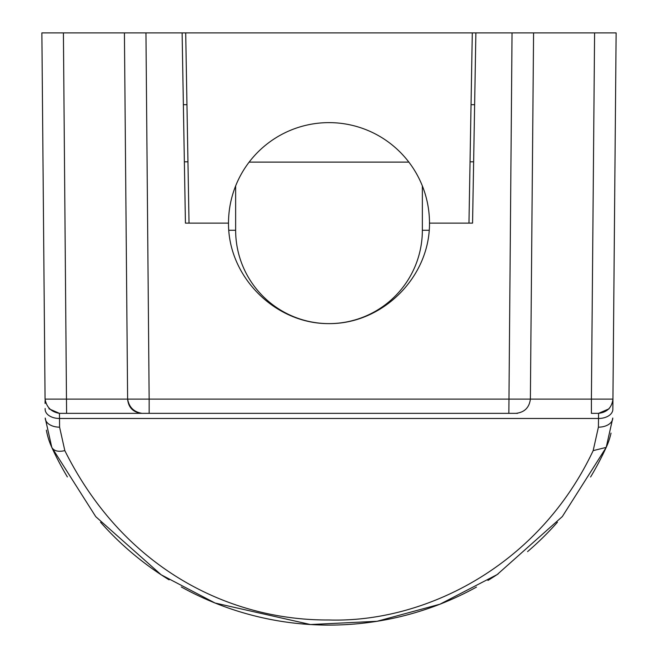 <?xml version="1.0" encoding="UTF-8"?>
<svg xmlns="http://www.w3.org/2000/svg" width="658" height="658" viewBox="0 0 658 658"><rect width="100%" height="100%" fill="white"/><g stroke="black" fill="none" stroke-linecap="round" stroke-linejoin="round"><path stroke-width="0.99" d="M429.493 223.12C429.896 276.895 382.775 324.016 329 323.621C275.225 324.016 228.104 276.895 228.507 223.12A100.493 100.493 0 0 1 329 122.627A100.493 100.493 0 0 1 429.493 223.12L472.567 223.12L473.637 161.819L470.042 161.819M185.433 223.12L182.118 32.9L185.704 32.9L189.027 223.12L185.433 223.12L184.363 161.819L187.958 161.819M182.118 32.9L124.42 32.9L127.619 399.11L45.065 399.11L41.873 32.9L145.953 32.9L149.152 399.11L127.619 399.11C128.433 407.401 132.965 412.138 141.207 413.323M612.853 408.593L616.127 32.9L533.58 32.9L530.381 399.11L533.58 32.9L512.047 32.9L533.58 32.9M472.567 223.12L475.882 32.9L512.047 32.9L508.848 413.347L516.028 413.347L59.426 413.347L517.517 413.347M127.619 399.11C129.067 407.228 133.845 411.974 141.972 413.347C133.845 411.974 129.067 407.228 127.619 399.11M594.593 32.9L591.402 399.11L530.381 399.11C529.303 407.598 524.516 412.336 516.028 413.347M614.556 212.666L612.935 399.135C611.85 407.598 607.063 412.336 598.574 413.347L609.069 408.791M56.226 32.9L41.873 32.9L45.065 399.118C46.512 407.228 51.299 411.974 59.426 413.347L59.516 418.472L598.484 418.472A14.353 9.228 0.5 0 0 612.845 409.366L612.935 399.118L591.402 399.11L591.402 413.347L598.574 413.347L598.41 427.157A14.353 9.228 0.5 0 0 612.771 418.052L606.207 447.391A305.073 305.073 0 0 1 590.588 477.001M598.41 427.157L593.171 450.631C538.26 567.081 423.694 622.953 329 619.976C230.078 620.675 123.868 569.17 64.829 450.631L59.59 427.157L59.516 418.472A14.353 9.228 179.5 0 1 45.155 409.366L45.147 408.511M45.106 403.477L45.081 400.533M612.919 400.558L612.894 403.741M616.127 32.9L601.774 32.9M67.363 476.918A305.073 305.073 0 0 1 51.785 447.391L95.78 516.695L161.144 574.771L215.076 603.032L310.502 624.541L377.034 621.292L439.988 604.192L497.16 574.574L562.327 516.563L606.215 447.391A71.78 71.78 0 0 0 611.027 433.129A71.78 71.78 0 0 1 606.215 447.391L601.486 457.22L606.215 447.391L593.171 450.631M557.441 522.23A305.073 305.073 0 0 1 527.593 551.61M498.213 573.875A305.073 305.073 0 0 1 487.94 580.43M476.466 587.092A305.073 305.073 0 0 1 181.287 586.952M169.098 579.838A305.073 305.073 0 0 1 100.567 522.238M59.59 427.157A14.353 9.228 179.5 0 1 45.229 418.052L51.793 447.391A71.78 71.78 0 0 1 46.364 430.143M51.785 447.391L56.588 457.351L51.785 447.391C53.948 451.026 58.291 452.104 64.829 450.631M235.646 185.91L235.646 230.267A93.354 93.354 0 0 0 329 323.621A93.354 93.354 0 0 0 422.354 230.267L422.354 185.91M183.368 104.68L186.954 104.68M474.632 104.68L471.046 104.68M185.704 32.9L472.296 32.9L468.973 223.12M475.882 32.9L472.296 32.9M189.027 223.12L228.507 223.12M249.152 162.107L408.848 162.107M66.598 413.347L63.407 32.9M530.381 399.11L149.152 399.11L149.152 413.347M235.646 230.267L228.762 230.267M422.354 230.267L429.238 230.267M606.215 447.374L612.763 418.241M45.237 418.241L51.785 447.374M59.426 413.347L48.939 408.791"/></g></svg>
